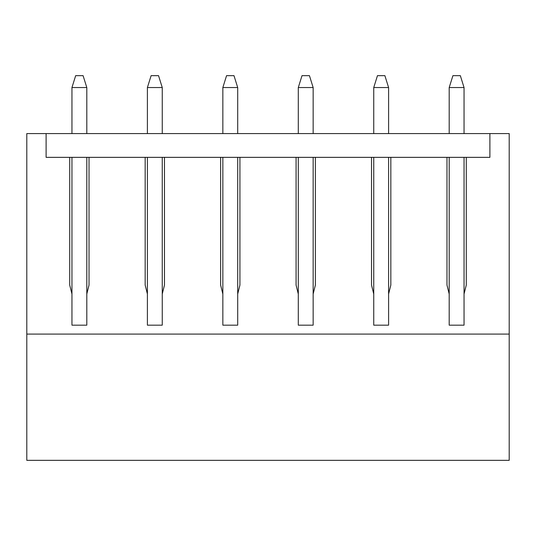 <?xml version="1.0" encoding="UTF-8"?>
<svg xmlns="http://www.w3.org/2000/svg" width="536" height="536" viewBox="0 0 536 536"><rect width="100%" height="100%" fill="white"/><g stroke="black" fill="none" stroke-linecap="round" stroke-linejoin="round"><path stroke-width="0.8" d="M86.805 87.549L83.087 75.663L75.663 75.663L71.951 87.549L86.805 87.549L86.805 133.585M464.049 157.35L464.049 293.989L466.28 285.078L466.28 157.35L489.891 157.35L489.891 133.585L509.2 133.585L509.2 460.337L26.8 460.337L26.8 133.585L46.109 133.585L46.109 157.35L69.72 157.35L69.72 285.078L71.951 293.989L71.951 325.178L86.805 325.178L86.805 157.35M71.951 293.989L71.951 157.35M71.951 133.585L71.951 87.549M464.049 87.549L460.337 75.663L452.913 75.663L449.195 87.549L464.049 87.549L464.049 133.585M464.049 293.989L464.049 325.178L449.195 325.178L449.195 157.35M449.195 133.585L449.195 87.549M162.254 87.549L158.542 75.663L151.112 75.663L147.4 87.549L162.254 87.549L162.254 133.585M86.805 293.989L89.03 285.078L89.03 157.35L145.169 157.35L145.169 285.078L147.4 293.989L147.4 325.178L162.254 325.178L162.254 157.35M147.4 293.989L147.4 157.35M147.4 133.585L147.4 87.549M237.703 87.549L233.991 75.663L226.56 75.663L222.849 87.549L237.703 87.549L237.703 133.585M162.254 293.989L164.478 285.078L164.478 157.35L220.624 157.35L220.624 285.078L222.849 293.989L222.849 325.178L237.703 325.178L237.703 157.35M222.849 293.989L222.849 157.35M222.849 133.585L222.849 87.549M313.151 87.549L309.44 75.663L302.009 75.663L298.297 87.549L313.151 87.549L313.151 133.585M237.703 293.989L239.927 285.078L239.927 157.35L296.073 157.35L296.073 285.078L298.297 293.989L298.297 325.178L313.151 325.178L313.151 157.35M298.297 293.989L298.297 157.35M298.297 133.585L298.297 87.549M388.6 87.549L384.888 75.663L377.458 75.663L373.746 87.549L388.6 87.549L388.6 133.585M313.151 293.989L315.376 285.078L315.376 157.35L371.522 157.35L371.522 285.078L373.746 293.989L373.746 325.178L388.6 325.178L388.6 157.35M373.746 293.989L373.746 157.35M373.746 133.585L373.746 87.549M509.2 334.096L26.8 334.096M388.6 293.989L390.831 285.078L390.831 157.35L446.97 157.35L446.97 285.078L449.195 293.989M489.891 133.585L489.891 157.35L46.109 157.35L46.109 133.585L489.891 133.585"/></g></svg>
